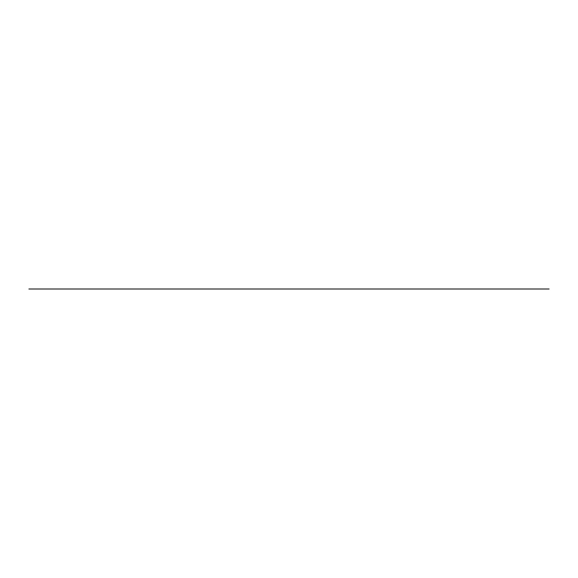 <?xml version="1.0" encoding="UTF-8"?>
<svg xmlns="http://www.w3.org/2000/svg" width="578" height="578" viewBox="0 0 578 578"><rect width="100%" height="100%" fill="white"/><g stroke="black" fill="none" stroke-linecap="round" stroke-linejoin="round"><path stroke-width="0.87" d="M28.9 289L549.1 289"/></g></svg>
